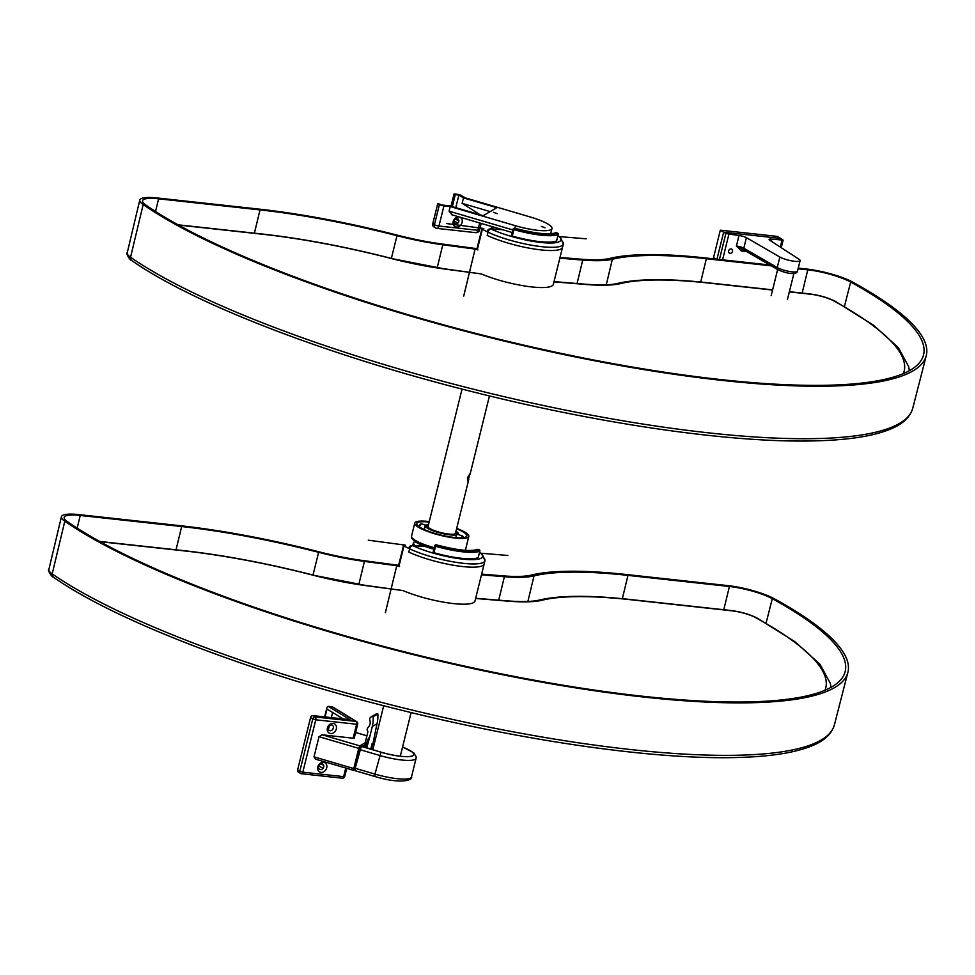 <?xml version="1.0" encoding="UTF-8"?>
<svg xmlns="http://www.w3.org/2000/svg" width="975" height="975" viewBox="0 0 975 975"><rect width="100%" height="100%" fill="white"/><g stroke="black" fill="none" stroke-linecap="round" stroke-linejoin="round"><path stroke-width="1.46" d="M100.12 541.686L184.043 550.863A221.825 45.74 -166.1 0 1 312.378 575.018A105.885 21.828 13.9 0 0 365.674 585.585A6.216 2.864 -82.4 0 0 365.04 585.329L402.967 590.57A44.631 9.202 13.9 0 0 448.5 602.952A44.631 9.202 13.9 0 0 474.996 600.966L484.953 560.722A44.631 9.202 -166.1 0 1 451.742 561.6A44.631 9.202 -166.1 0 1 404.016 545.829L398.958 566.219A3.388 0.695 -166.1 0 1 398.531 565.719L403.577 545.33A3.388 0.695 13.9 0 0 404.016 545.829M385.369 612.69L396.74 565.719L364.431 561.405A90.968 18.757 -166.1 0 1 318.63 552.325A236.742 48.823 13.9 0 0 181.667 526.549L80.243 515.458A33.333 6.874 13.9 0 0 64.167 517.42A33.333 6.874 13.9 0 0 67.275 521.552A420.932 86.799 13.9 0 0 516.287 676.821A420.932 86.799 13.9 0 0 845.142 671.665A420.932 86.799 13.9 0 0 772.297 598.687A33.333 6.874 13.9 0 0 729.422 586.487L627.985 575.384A236.742 48.823 13.9 0 0 533.995 575.896A90.968 18.757 -166.1 0 1 504.38 576.712L481.455 574.823M398.629 565.317L363.261 560.588A88.14 18.172 -166.1 0 1 318.886 551.789A239.57 49.396 13.9 0 0 180.29 525.708L78.853 514.605A36.16 7.459 13.9 0 0 61.425 516.75A36.16 7.459 13.9 0 0 64.801 521.223A423.759 87.384 13.9 0 0 516.823 677.527A423.759 87.384 13.9 0 0 847.884 672.348A423.759 87.384 13.9 0 0 774.54 598.882A36.16 7.459 13.9 0 0 728.033 585.634L626.608 574.543A239.57 49.396 13.9 0 0 531.497 575.055A88.14 18.172 -166.1 0 1 502.795 575.847L481.638 574.104M396.74 565.719L399.543 566.572A44.631 9.202 -166.1 0 1 398.958 566.219M414.314 545.659L414.412 545.244A29.104 5.996 -166.1 0 1 413.376 543.002A29.104 5.996 -166.1 0 1 413.997 542.149A29.104 5.996 13.9 0 0 414.887 545.695M403.577 545.33A3.388 0.695 13.9 0 1 405.466 545.159L368.306 540.187M455.605 532.728A14.296 2.949 13.9 0 1 455.678 533.02L458.421 533.825A17.123 3.534 13.9 0 0 455.983 531.229M458.421 533.825L458.213 534.629M455.849 537.627L456.507 534.946A17.123 3.534 13.9 0 1 437.531 532.277A17.123 3.534 13.9 0 1 425.149 525.72L424.21 529.523M426.867 525.403L427.062 524.599L428.415 525.001M428.549 524.44A17.123 3.534 13.9 0 0 427.062 524.599M425.149 525.72L427.891 526.524A14.296 2.949 13.9 0 0 438.226 531.862A14.296 2.949 13.9 0 0 453.765 534.142L456.507 534.946M455.678 533.02L455.483 533.825M429.268 521.576A27.824 5.74 13.9 0 0 414.777 523.087A27.824 5.74 13.9 0 0 440.408 535.348A27.824 5.74 13.9 0 0 468.804 536.457A27.824 5.74 13.9 0 0 456.69 528.365M429.146 522.064A25.789 5.314 13.9 0 0 416.752 523.575A25.789 5.314 13.9 0 0 440.505 534.934A25.789 5.314 13.9 0 0 466.818 535.97A25.789 5.314 13.9 0 0 456.568 528.852M713.383 258.814A4.522 3.705 -58.5 0 1 713.529 257.644L720.33 230.161L723.645 232.196L780.609 238.424L777.294 236.401L720.33 230.161M719.428 259.484L725.851 233.549L723.645 232.196L716.954 259.216L723.645 232.196L780.609 238.424L783.12 240.118L771.871 239.131L771.347 241.252M370.756 748.971L372.084 743.645L373.059 743.072L376.996 723.767A31.639 30.298 59.5 0 0 377.837 713.944A2.827 2.706 59.5 0 0 375.741 714.2L371.012 716.978A2.827 2.706 -120.5 0 0 369.854 720.208A7.105 6.801 59.5 0 1 368.05 727.521A2.827 2.706 -120.5 0 0 367.673 731.14A1.133 1.085 59.5 0 1 367.843 732.054L364.357 746.119M365.369 746.789L367.965 739.233L369.696 736.978L372.279 726.546A31.639 30.298 -120.5 0 0 373.108 716.723A2.827 2.706 -120.5 0 0 371.012 716.978M369.696 736.978L366.783 747.801M374.924 741.158L373.583 740.756M365.576 747.447L365.077 746.399L363.882 746.947L381.054 752.176A26.776 5.521 13.9 0 0 413.717 754.687A26.776 5.521 13.9 0 0 402.553 747.094M355.253 770.652L355.205 768.3L361.25 746.399L381.006 752.213A27.008 5.57 13.9 0 0 411.584 756.283A27.008 5.57 13.9 0 0 402.565 747.045M365.077 746.399L361.969 745.424L360.616 746.216L354.79 769.409M360.616 746.216L361.25 746.399M375.521 738.745L374.132 738.331M373.876 739.452L375.241 739.854M373.108 716.723L377.837 713.944M365.735 747.374L366.381 747.008M323.7 766.959A3.047 2.498 -58.5 0 1 319.239 769.043A3.047 2.498 -58.5 0 1 320.482 764.022A3.047 2.498 -58.5 0 1 323.7 766.959M333.316 728.106A3.047 2.498 -58.5 0 1 328.855 730.19A3.047 2.498 -58.5 0 1 330.098 725.168A3.047 2.498 -58.5 0 1 333.316 728.106M328.392 729.592L329.367 725.632M331.354 717.624L332.621 712.481M332.853 729.178L333.365 727.874M323.688 765.351L321.165 763.803M325.077 716.942L327.027 709.069L343.139 718.916M297.607 769.933L299.812 771.286A2.255 1.853 121.5 0 0 300.532 773.419L298.326 772.066A2.255 1.853 -58.5 0 1 297.607 769.933L310.562 717.551A2.255 1.853 -58.5 0 1 312.999 715.613L350.025 719.672L328.49 706.497A2.255 1.207 -83.8 0 0 328.209 706.4A2.255 1.207 -83.8 0 0 326.857 707.972L324.651 716.893M322.993 768.385L318.776 765.802M326.71 767.837A5.314 4.351 -58.5 0 1 318.935 771.481A5.314 4.351 -58.5 0 1 321.092 762.743A5.314 4.351 -58.5 0 1 326.71 767.837M336.326 728.983A5.314 4.351 -58.5 0 1 328.551 732.615A5.314 4.351 -58.5 0 1 330.708 723.877A5.314 4.351 -58.5 0 1 336.326 728.983M365.186 742.755L359.86 745.899L358.763 748.373L319.008 736.686L322.225 734.821L353.157 738.209L356.606 724.254L315.778 719.794L302.811 772.176L343.639 776.636L345.759 768.056M353.62 770.311L315.607 759.184L314.011 756.856L353.779 768.556L358.763 748.373M353.779 768.556L353.693 770.396L354.961 769.689M359.678 748.568L355.071 767.057M367.075 747.886L365.783 747.338M374.412 743.23L373.108 742.852M371.902 744.376L374.181 744.132M314.011 756.856L319.008 736.686M312.999 715.613L315.205 716.966L356.033 721.439A2.255 1.207 96.2 0 1 356.606 724.254L357.691 724.12L354.242 738.075L353.157 738.209M371.012 749.044L371.572 745.68M371.707 749.251L372.145 747.496L371.304 749.129M372.145 747.496L373.413 743.901M372.377 744.522L371.828 745.753M491.985 226.578A28.811 5.947 13.9 0 0 493.472 229.064M556.603 240.813L556.579 240.91A38.415 7.922 -166.1 0 1 512.326 236.072L511.473 235.633L513.082 229.235M558.334 236.377A3.388 1.353 98.6 0 1 558.651 236.34A3.388 1.353 98.6 0 1 558.943 236.462A3.388 3.096 132.4 0 1 560.43 237.181L563.318 244.079L562.514 247.297A44.631 9.202 -166.1 0 1 533.873 248.954A44.631 9.202 -166.1 0 1 487.195 235.414L488 232.184A3.388 2.328 -64.6 0 1 491.217 229.064A41.243 8.507 13.9 0 0 540.93 242.458A41.243 8.507 13.9 0 0 558.943 236.462L557.761 236.291M178.486 225.042L262.397 234.219A221.825 45.74 -166.1 0 1 390.731 258.375A105.885 21.828 13.9 0 0 444.039 268.942A6.216 2.864 -82.4 0 0 443.406 268.686L481.333 273.926A44.631 9.202 13.9 0 0 526.866 286.309A44.631 9.202 13.9 0 0 553.349 284.322L563.318 244.079A44.631 9.202 -166.1 0 1 530.107 244.957A44.631 9.202 -166.1 0 1 482.369 229.186L477.323 249.576A3.388 0.695 -166.1 0 1 476.885 249.076L481.942 228.686A3.388 0.695 13.9 0 0 482.369 229.186M463.722 296.059L475.093 249.076L442.784 244.762A90.968 18.757 -166.1 0 1 396.983 235.682A236.742 48.823 13.9 0 0 260.033 209.905L158.596 198.815A33.333 6.874 13.9 0 0 142.521 200.777A33.333 6.874 13.9 0 0 145.641 204.908A420.932 86.799 13.9 0 0 594.653 360.177A420.932 86.799 13.9 0 0 923.508 355.022A420.932 86.799 13.9 0 0 850.651 282.043A33.333 6.874 13.9 0 0 807.775 269.843L798.074 268.783M771.347 265.858L706.351 258.741A236.742 48.823 13.9 0 0 612.361 259.252A90.968 18.757 -166.1 0 1 582.733 260.069L559.821 258.18M769.86 265.005L704.974 257.9A239.57 49.396 13.9 0 0 609.862 258.412A88.14 18.172 -166.1 0 1 581.161 259.204L560.003 257.461M475.093 249.076L477.908 249.929A44.631 9.202 -166.1 0 1 477.323 249.576M476.994 248.674L441.614 243.945A88.14 18.172 -166.1 0 1 397.239 235.146A239.57 49.396 13.9 0 0 258.643 209.064L157.219 197.974A36.16 7.459 13.9 0 0 139.778 200.107A36.16 7.459 13.9 0 0 143.167 204.579A423.759 87.384 13.9 0 0 595.189 360.884A423.759 87.384 13.9 0 0 926.25 355.704A423.759 87.384 13.9 0 0 852.906 282.238A36.16 7.459 13.9 0 0 806.398 268.99L798.245 268.101M492.668 229.015L492.777 228.601A29.104 5.996 -166.1 0 1 491.717 226.493A29.104 5.996 13.9 0 0 493.253 229.052M481.942 228.686A3.388 0.695 13.9 0 1 483.832 228.516L446.66 223.543M480.297 214.853L462.126 203.348L463.478 197.876L496.848 207.687L483.222 215.707L449.853 205.896L441.967 205.03L437.775 203.519L432.778 223.702L434.436 224.713L439.433 204.531L437.775 203.519M455.776 207.638L458.884 195.073L463.478 197.876M490.193 211.612L462.126 203.348M452.327 206.627L455.276 194.671L454.07 193.94L456.909 194.244A3.388 0.695 13.9 0 1 461.419 195.573L465.063 197.803L530.376 217.011A29.884 6.167 -166.1 0 1 551.96 228.564A29.884 6.167 -166.1 0 1 515.519 225.749L450.194 206.542L443.942 205.859L438.945 226.042A3.388 0.695 -166.1 0 1 434.436 224.713A3.388 2.779 121.5 0 0 435.52 227.918L433.863 226.907A3.388 2.779 -58.5 0 1 432.778 223.702M450.194 206.542L449.061 211.161L512.887 229.929M462.089 222.507A5.302 4.351 121.5 0 0 456.483 217.413A5.302 4.351 121.5 0 0 454.326 226.139A5.302 4.351 121.5 0 0 462.089 222.507M452.29 214.817L449.061 211.161M454.07 193.94L451.023 206.237M457.836 223.178L454.082 220.886M458.872 221.093L455.471 219.009M439.433 204.531A3.388 0.695 13.9 0 0 443.942 205.859M455.276 194.671L458.884 195.073M493.508 212.331L497.226 213.696L493.508 212.331M541.344 226.395L545.062 227.772L541.344 226.395M458.798 221.532A2.827 2.316 121.5 0 0 454.447 220.07A2.827 2.316 121.5 0 0 454.947 223.689A2.827 2.316 121.5 0 0 458.798 221.532M454.947 223.689A2.827 2.316 121.5 0 0 457.897 218.875M455.301 533.764L454.399 534.324M467.452 477.799L467.842 481.223L470.096 473.521L467.452 477.799M427.964 526.817L462.053 389.074M732.517 251.367A2.316 1.901 121.5 0 0 728.947 250.161A2.316 1.901 121.5 0 0 729.361 253.122A2.316 1.901 121.5 0 0 732.517 251.367M725.851 233.549L739.013 235.536A5.655 1.17 -166.1 0 1 746.411 237.681L779.866 257.034A11.298 2.328 13.9 0 0 791.932 260.922A11.298 2.328 13.9 0 0 800.085 260.654A11.298 2.328 13.9 0 0 798.83 259.118L769.775 240.24A5.655 1.17 -166.1 0 1 769.141 239.46A5.655 1.17 -166.1 0 1 771.871 239.131M742.548 249.442A2.255 1.207 -83.8 0 0 741.353 251.014L736.405 246.053L739.013 235.536M746.411 237.681L743.803 248.198A5.655 1.17 -166.1 0 0 736.405 246.053L744.522 250.331A2.255 1.804 -59.9 0 1 743.803 248.198L777.258 267.552L779.866 257.034M414.485 541.357L413.656 543.075A28.811 5.947 13.9 0 0 415.118 545.707M478.237 557.456L478.213 557.554A38.415 7.922 -166.1 0 1 433.96 552.715L433.119 552.264L434.728 545.878M479.98 553.02A3.388 1.353 98.6 0 1 480.285 552.983A3.388 1.353 98.6 0 1 480.577 553.105A3.388 3.096 132.4 0 1 482.064 553.824L484.953 560.722L484.161 563.94A44.631 9.202 -166.1 0 1 455.52 565.597A44.631 9.202 -166.1 0 1 408.842 552.057L409.634 548.827A3.388 2.328 -64.6 0 1 412.864 545.695A41.243 8.507 13.9 0 0 462.577 559.102A41.243 8.507 13.9 0 0 480.577 553.105L479.395 552.935M424.515 546.256A25.423 5.241 13.9 0 0 424.808 546.402L423.272 546.183M481.223 553.264L507.841 555.457M559.589 236.62L586.207 238.814M414.412 545.244A29.104 5.996 -166.1 0 1 413.997 542.149M482.918 556.847A44.631 9.202 -166.1 0 1 463.43 563.331A44.631 9.202 -166.1 0 1 409.634 548.827A3.388 0.695 -166.1 0 1 408.769 548.108A3.388 3.388 0 0 1 412.267 545.537A3.388 2.23 -86.7 0 1 412.864 545.695L424.808 546.402M402.358 544.745A44.631 9.202 13.9 0 0 409.634 548.827A44.631 9.202 -166.1 0 0 456.312 562.38A44.631 9.202 -166.1 0 0 484.953 560.722M492.777 228.601A29.104 5.996 -166.1 0 1 491.717 226.493L491.107 228.918M561.283 240.203A44.631 9.202 -166.1 0 1 541.795 246.687A44.631 9.202 -166.1 0 1 488 232.184A3.388 0.695 -166.1 0 1 487.134 231.465A3.388 3.388 0 0 1 490.62 228.893A3.388 2.23 -86.7 0 1 491.217 229.064L502.71 229.722M480.724 228.101A44.631 9.202 13.9 0 0 488 232.184A44.631 9.202 -166.1 0 0 534.678 245.737A44.631 9.202 -166.1 0 0 563.318 244.079M365.674 585.585L402.967 590.57M475.605 598.479L507.817 601.136A105.885 21.828 13.9 0 0 542.295 600.173A221.825 45.74 -166.1 0 1 630.362 599.698L731.786 610.801A18.427 3.803 -166.1 0 1 755.479 617.541A406.027 83.728 -166.1 0 1 824.984 690.251M830.98 687.351L830.371 683.451L819.987 664.255L795.064 641.794L757.014 618.004C749.617 614.287 740.951 611.8 731.006 610.521L629.582 599.43C589.765 595.091 559.687 595.298 539.346 600.052C532.606 601.721 521.771 601.989 506.866 600.844A6.216 3.754 94.7 0 1 507.817 601.136M312.378 575.018L365.04 585.329M184.043 550.863A6.216 3.327 -83.8 0 0 183.251 550.595C223.409 555.08 266.48 563.172 312.451 574.909M757.014 618.004A6.216 4.802 118.8 0 0 755.479 617.541M731.006 610.521A6.216 3.327 96.2 0 1 731.786 610.801M629.582 599.43A6.216 3.327 96.2 0 1 630.362 599.698M539.346 600.052A6.216 5.667 76.2 0 1 542.295 600.173M358.824 584.439L364.431 561.405M312.999 575.043L318.63 552.325M176.036 549.803L181.667 526.549M77.171 528.121L80.243 515.458M766.07 623.098L772.297 598.687M723.779 609.728L729.422 586.487M622.342 598.674L627.985 575.384M527.902 601.453L533.995 575.896M498.712 600.173L504.38 576.712M53.247 577.054C115.391 620.856 252.732 673.42 398.738 709.52C527.17 741.707 657.503 760.11 738.879 757.453C771.578 756.515 796.234 752.505 812.87 745.436C824.679 740.488 831.858 733.627 834.393 724.852A423.272 87.287 13.9 0 1 503.709 730.031A423.272 87.287 13.9 0 1 52.199 573.897A3.388 2.913 124.8 0 0 53.247 577.054C52.065 577.724 47.044 569.388 48.872 569.485A35.673 7.361 13.9 0 0 52.199 573.897L64.801 521.223M412.998 538.773A25.789 5.314 13.9 0 0 433.875 549.205L415.923 542.295L411.73 538.334L411.535 536.177A27.824 5.74 13.9 0 0 434.253 547.682M465.038 550.314A27.824 5.74 13.9 0 0 465.562 549.547L468.804 536.457M713.529 257.644L715.894 259.094M372.279 726.546L376.996 723.767M381.006 752.213L374.961 774.101A29.945 6.179 13.9 0 0 411.474 776.917L416.093 758.245A29.945 6.179 -166.1 0 1 379.58 755.43L359.836 749.617M355.205 768.3L374.961 774.101L374.997 776.466M365.418 746.606L366.405 746.899M366.953 747.703L365.759 747.362M342.006 778.111A2.255 1.207 96.2 0 0 342.286 778.208A2.255 2.255 0 0 0 344.736 776.502L343.639 776.636A2.255 1.207 96.2 0 1 342.286 778.208L301.458 773.736A2.255 1.207 96.2 0 1 301.178 773.638A2.255 1.853 121.5 0 1 300.532 773.419A2.255 2.255 0 0 0 301.458 773.736A2.255 1.207 96.2 0 0 302.811 772.176L299.812 771.286L312.768 718.904L310.562 717.551M357.691 724.12A2.255 2.255 0 0 0 356.679 721.658A2.255 1.853 -58.5 0 0 356.033 721.439L332.292 706.912L328.49 706.497M355.631 732.469L366.917 735.796L355.619 732.517M322.225 734.821L359.86 745.899M312.768 718.904L315.778 719.794A2.255 1.207 96.2 0 0 315.205 716.966A2.255 1.853 121.5 0 0 312.768 718.904M331.707 706.851A2.255 1.207 96.2 0 1 332 706.814A2.255 1.207 96.2 0 1 332.292 706.912A2.255 1.853 -58.5 0 1 332.938 707.131L356.679 721.658M373.669 746.216L372.535 745.887M558.188 234.366L558.212 234.427A1.133 1.133 0 0 0 557.432 233.074L556.323 232.769A36.16 7.459 -166.1 0 1 514.715 228.223L514.434 228.382A37.294 7.69 13.9 0 0 557.383 233.086A1.133 1.073 63.5 0 1 558.175 234.475L556.615 240.874L558.175 234.475A38.415 7.922 -166.1 0 1 513.923 229.637L512.326 236.072M556.408 232.793L556.323 232.769A1.133 1.073 -116.3 0 0 555.555 232.83C548.547 235.048 534.946 233.512 514.763 228.211L514.763 228.211A1.133 1.085 -120.5 0 0 513.874 228.321L513.593 228.479A1.133 1.133 0 0 0 513.069 229.186L513.923 229.637L514.434 228.382A1.133 1.085 -120.5 0 0 513.106 229.149L511.473 235.633M555.555 232.83A1.133 1.133 0 0 1 556.372 232.757L557.481 233.123M514.763 228.211A1.133 1.133 0 0 0 513.874 228.321A1.133 1.085 -120.5 0 0 513.74 228.418M444.039 268.942L481.333 273.926M789.336 291.878L810.152 294.158A18.427 3.803 -166.1 0 1 833.844 300.897A406.027 83.728 -166.1 0 1 903.35 373.608M553.971 281.836L586.182 284.493A105.885 21.828 13.9 0 0 620.661 283.53A221.825 45.74 -166.1 0 1 708.727 283.055L772.566 290.038M772.602 289.855L707.935 282.787C668.131 278.448 638.052 278.655 617.711 283.408C610.959 285.078 600.137 285.346 585.232 284.2A6.216 3.754 94.7 0 1 586.182 284.493M390.731 258.375L443.406 268.686M262.397 234.219A6.216 3.327 -83.8 0 0 261.617 233.951C301.775 238.436 344.845 246.541 390.817 258.265M909.334 370.707L908.737 366.807L898.353 347.612L873.417 325.15L835.38 301.36A6.216 4.802 118.8 0 0 833.844 300.897M835.38 301.36C827.982 297.643 819.317 295.157 809.372 293.877A6.216 3.327 96.2 0 1 810.152 294.158M707.935 282.787A6.216 3.327 96.2 0 1 708.727 283.055M617.711 283.408A6.216 5.667 76.2 0 1 620.661 283.53M437.19 267.796L442.784 244.762M391.365 258.399L396.983 235.682M254.39 233.159L260.033 209.905M155.525 211.478L158.596 198.815M844.435 306.455L850.651 282.043M802.145 293.085L807.775 269.843M700.708 282.031L706.351 258.741M606.267 284.81L612.361 259.252M577.066 283.53L582.733 260.069M131.613 260.41C193.757 304.212 331.098 356.777 477.104 392.888C605.536 425.076 735.869 443.467 817.233 440.81C849.932 439.871 874.599 435.862 891.223 428.793C903.045 423.845 910.223 416.983 912.758 408.208A423.272 87.287 13.9 0 1 582.075 413.388A423.272 87.287 13.9 0 1 130.565 257.254A3.388 2.913 124.8 0 0 131.613 260.41C130.418 261.081 125.409 252.744 127.225 252.842A35.673 7.361 13.9 0 0 130.565 257.254L143.167 204.579M515.519 225.749L514.898 228.248M550.461 233.805A29.884 6.167 13.9 0 0 550.814 233.171L551.96 228.564M481.163 223.397L479.505 230.1A3.388 0.695 -166.1 0 1 477.872 230.295A3.388 1.816 96.2 0 1 475.849 232.659L436.922 228.394A3.388 1.816 96.2 0 1 436.495 228.248A3.388 2.779 121.5 0 1 435.52 227.918A3.388 3.388 0 0 0 436.922 228.394A3.388 1.816 96.2 0 0 438.945 226.042L477.872 230.295L479.688 222.958M728.849 234.427L722.572 259.825M780.329 247.089L782.023 240.24M746.704 251.599L741.353 251.014M744.522 250.331L777.977 269.697A2.255 1.804 120.1 0 1 777.258 267.552A11.298 2.328 13.9 0 0 789.323 271.44A11.298 2.328 13.9 0 0 797.489 271.172L800.085 260.654M478.213 557.554L479.81 551.119A38.415 7.922 -166.1 0 1 435.557 546.28L433.96 552.715M478.262 557.517L479.858 551.07A1.133 1.133 0 0 0 479.078 549.717L477.957 549.413A36.16 7.459 -166.1 0 1 436.349 544.867L436.069 545.025A37.294 7.69 13.9 0 0 479.018 549.729A1.133 1.073 63.5 0 1 479.81 551.119L479.834 551.009M478.055 549.437L477.957 549.413A1.133 1.073 -116.3 0 0 477.189 549.473C470.194 551.692 456.592 550.156 436.398 544.854L436.398 544.854A1.133 1.085 -120.5 0 0 435.52 544.964L435.24 545.122A1.133 1.133 0 0 0 434.716 545.829L435.557 546.28L436.069 545.025A1.133 1.085 -120.5 0 0 434.74 545.793L433.119 552.264M477.189 549.473A1.133 1.133 0 0 1 478.018 549.4L479.115 549.766M436.398 544.854A1.133 1.133 0 0 0 435.52 544.964A1.133 1.085 -120.5 0 0 435.386 545.062M461.358 537.822A3.961 0.792 -73.6 0 1 462.65 535.933L463.235 537.676M428.22 525.805L421.237 523.758A3.961 0.792 106.4 0 0 419.457 526.987M421.237 523.758L419.067 526.719A3.388 0.683 -73.6 0 1 420.652 524.233M463.21 537.676A3.388 0.683 106.4 0 0 462.113 537.773M506.866 600.844L475.654 598.272M183.251 550.595L99.694 541.454M48.872 569.485L61.425 516.75M834.393 724.852L847.884 672.348M412.742 545.561L413.376 543.002M465.246 550.339L465.562 549.547M411.535 536.177L414.777 523.087M411.474 776.917C413.303 779.513 402.358 784.851 374.863 776.49L355.107 770.689M375.533 738.672L374.827 738.465M402.59 746.96L413.827 752.871L416.203 756.856L416.093 758.245M365.101 746.375L365.832 747.52M344.736 776.502L346.747 768.349M328.209 706.4L332 706.814A2.255 2.255 0 0 1 332.938 707.131M315.607 759.184L353.693 770.396M560.43 237.181A3.388 3.388 0 0 0 558.651 236.34L557.773 236.206M501.82 229.552L490.62 228.893M585.232 284.2L554.019 281.629M261.617 233.951L178.059 224.811M809.372 293.877L789.384 291.696M127.225 252.842L139.778 200.107M912.758 408.208L926.25 355.704M512.241 232.538L451.462 214.658M550.619 233.805L550.814 233.171M475.849 232.659A3.388 3.388 0 0 0 479.505 230.1M400.298 756.21L411.097 712.567M455.349 533.788L468.78 479.493M470.084 474.252L489.462 395.923M372.84 749.58L383.699 705.717M787.41 299.666L793.882 273.512M771.176 295.644L777.648 269.502M777.977 269.697C784.4 272.89 796.685 275.754 797.489 271.172M781.243 247.687L783.12 240.118M482.064 553.824A3.388 3.388 0 0 0 480.285 552.983L479.42 552.849M466.196 550.4L465.453 549.888M423.455 546.195L412.267 545.537M455.033 533.691L462.65 535.933"/></g></svg>
